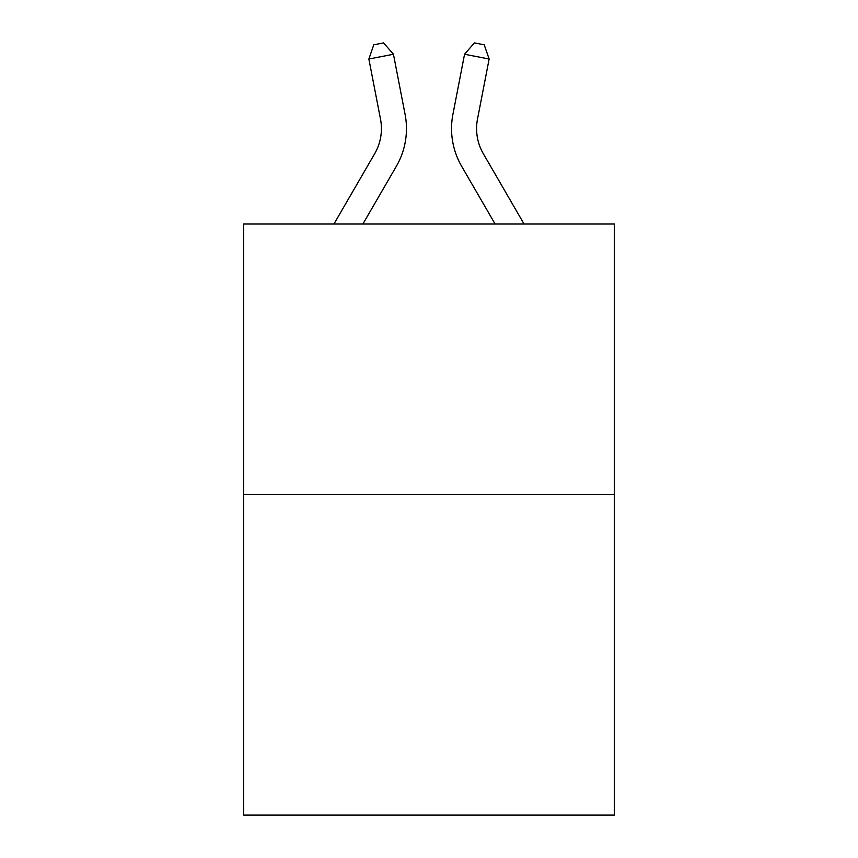 <?xml version="1.0" encoding="UTF-8"?>
<svg xmlns="http://www.w3.org/2000/svg" width="858" height="858" viewBox="0 0 858 858"><rect width="100%" height="100%" fill="white"/><g stroke="black" fill="none" stroke-linecap="round" stroke-linejoin="round"><path stroke-width="1.29" d="M614.339 494.508L614.339 224.013L243.661 224.013L243.661 815.1L614.339 815.1L614.339 494.508L243.661 494.508M380.502 119.112A50.096 50.096 -0.4 0 1 374.656 153.754L333.934 224.013L374.656 153.754A50.096 50.096 0 0 0 380.502 119.112L368.865 59.02L373.766 44.809L383.601 42.9L393.447 54.258L405.083 114.35A75.139 75.139 179.6 0 1 396.332 166.313L362.891 224.013M477.498 119.112A50.096 50.096 0.4 0 0 483.344 153.754L524.066 224.013L483.344 153.754A50.096 50.096 0 0 1 477.498 119.112L489.135 59.02L464.553 54.258L452.917 114.35A75.139 75.139 -179.6 0 0 461.668 166.313L495.109 224.013M393.447 54.258L368.865 59.02M464.553 54.258L474.399 42.9L484.234 44.809L489.135 59.02"/></g></svg>
